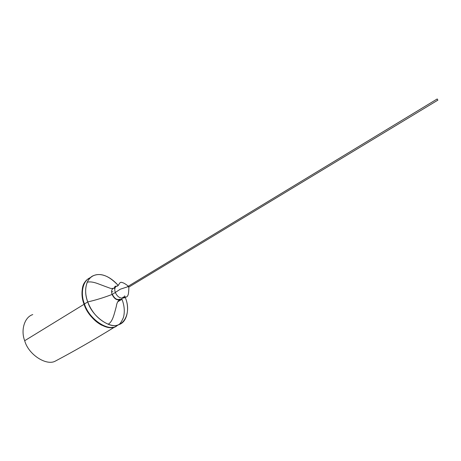 <?xml version="1.0" encoding="UTF-8"?>
<svg xmlns="http://www.w3.org/2000/svg" width="461" height="461" viewBox="0 0 461 461"><rect width="100%" height="100%" fill="white"/><g stroke="black" fill="none" stroke-linecap="round" stroke-linejoin="round"><path stroke-width="0.69" d="M437.345 99.443L437.904 100.118L437.345 99.443M117.711 285.837L116.345 286.223C119.37 286.581 118.921 280.985 122.257 282.581C124.574 282.991 129.195 286.713 128.377 286.535C128.988 286.177 128.999 288.626 128.4 293.882C126.689 299.921 124.493 294.873 122.286 298.071L124.101 296.907L122.286 298.071C119.416 298.129 117.094 296.25 115.313 292.441C114.34 289.6 114.68 287.526 116.333 286.223L117.716 285.837M112.369 294.4C114.53 298.624 117.002 300.22 119.779 299.195C121.266 299.725 122.032 299.362 122.09 298.1M120.177 299.333C117.227 300.739 114.535 299.108 112.098 294.446C111.038 290.707 111.81 288.557 114.403 288.004L113.567 288.171C111.579 289.237 111.095 291.329 112.098 294.446C114.08 298.509 116.512 300.284 119.393 299.788L120.177 299.333M122.655 297.702L123.6 297.08M116.512 326.14C108.387 332.364 88.731 319.819 84.052 304.202C88.379 318.874 106.819 331.563 115.187 326.722C94.396 339.527 74.48 350.971 55.441 361.049C46.688 366.201 28.438 354.774 24.692 340.714C20.612 330.347 24.416 317.099 32.771 314.586M90.529 277.603L90.523 277.603C82.807 280.207 80.128 293.38 84.461 303.949C88.915 318.954 107.799 331.609 116.074 326.296L118.558 324.705C127.109 322.637 130.019 308.438 125.3 297.558L124.603 295.835M124.994 296.78L125.3 297.558C132.301 313.901 122.401 330.704 108.185 324.221C98.619 319.922 91.808 312.489 87.751 301.926C85.129 294.81 84.962 288.234 87.244 282.207C92.644 270.693 106.877 272.445 118.241 285.486C109.39 276.081 101.293 272.739 93.94 275.465C86.115 277.925 83.337 291.214 87.751 301.926C92.039 316.39 110.162 329.183 118.558 324.705M58.115 359.62L55.441 361.049M88.633 278.623C81.874 282.19 80.133 294.475 84.046 304.202L84.536 304.145M86.535 308.686L86.063 308.835L86.535 308.686M118.955 300.053L121.548 299.742M123.75 297.328L125.179 297.576L123.064 297.818M115.331 292.499L112.098 294.446C103.858 297.622 95.744 300.111 87.751 301.926L84.461 303.949M119.359 299.806L121.958 299.5M84.49 304.03L24.692 340.714M118.742 300.215L120.753 299.973L117.63 301.869M123.289 297.697L124.309 297.869L122.079 298.129M121.79 299.368L121.422 299.408M120.632 299.506L119.779 299.604M128.521 286.512L120.361 289.185L115.313 292.441M111.867 291.704L112.933 291.767M437.904 100.118L128.659 287.203M437.241 98.942L127.392 286.765M114.328 288.327C114.662 286.46 115.244 285.814 116.074 286.402M86.391 280.559C81.666 284.477 80.888 292.36 84.058 304.202C88.068 314.045 93.923 321.023 101.627 325.138C107.903 327.379 111.429 328.082 112.196 327.229M118.46 324.74C119.929 324.244 121.6 321.784 123.467 317.358C124.908 311.763 124.441 305.804 122.067 299.489M119.393 299.788C117.682 301.35 116.668 303.499 116.356 306.237C114.051 314.817 112.559 321.807 108.185 324.221M87.244 282.207C89.659 281.55 92.955 281.948 97.133 283.388L105.465 286.523C111.262 288.546 110.288 288.672 113.176 288.35M82.254 297.045L82.698 297.097"/></g></svg>
